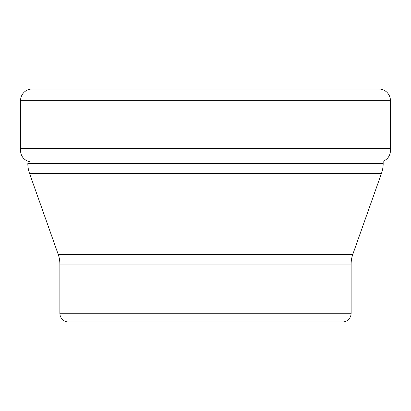 <?xml version="1.0" encoding="UTF-8"?>
<svg xmlns="http://www.w3.org/2000/svg" width="411" height="411" viewBox="0 0 411 411"><rect width="100%" height="100%" fill="white"/><g stroke="black" fill="none" stroke-linecap="round" stroke-linejoin="round"><path stroke-width="0.62" d="M20.601 151.017L20.55 100.649L20.601 151.017A11.03 11.03 0 0 0 29.792 161.662A11.03 11.03 0 0 1 20.601 151.017L390.399 151.017L390.45 100.649A11.652 11.652 0 0 0 378.798 88.997L32.202 88.997A11.652 11.652 0 0 0 20.55 100.649L390.45 100.649M383.17 163.599L27.83 163.599A29.124 29.124 0 0 0 29.505 173.324L381.495 173.324A29.124 29.124 0 0 0 383.17 163.599L383.17 161.143A11.03 11.03 0 0 0 390.399 151.017M390.45 148.397L20.55 148.397M381.495 173.324L352.802 254.363A29.124 29.124 0 0 0 351.128 264.083L351.128 313.264A8.739 8.739 0 0 1 342.394 322.003L68.606 322.003A8.739 8.739 0 0 1 59.872 313.264L59.872 264.083L351.128 264.083M29.505 173.324L58.198 254.363A29.124 29.124 0 0 1 59.872 264.083M143.984 322.003L267.016 322.003L143.984 322.003M32.202 88.997A11.652 11.652 0 0 0 20.55 100.649M352.802 254.363L58.198 254.363M351.128 313.264L59.872 313.264"/></g></svg>
